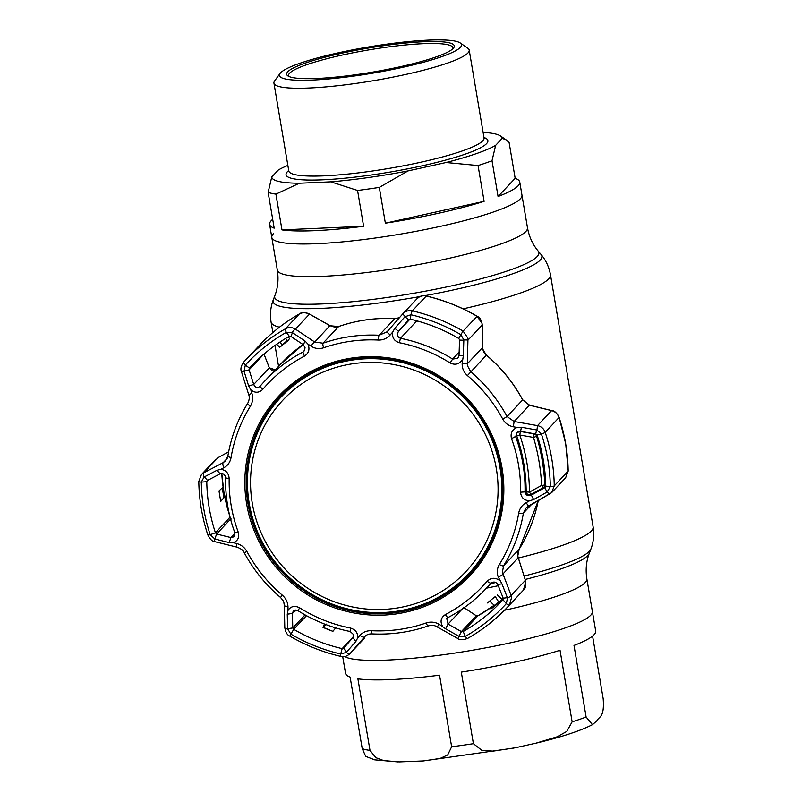 <?xml version="1.0" encoding="UTF-8"?>
<svg xmlns="http://www.w3.org/2000/svg" width="802" height="802" viewBox="0 0 802 802"><rect width="100%" height="100%" fill="white"/><g stroke="black" fill="none" stroke-linecap="round" stroke-linejoin="round"><path stroke-width="1.2" d="M590.763 615.194A126.856 18.215 170.4 0 1 469.19 650.793A126.856 18.215 170.4 0 1 344.509 656.507A126.856 18.215 -9.6 0 0 469.19 650.793A126.856 18.215 -9.6 0 0 590.763 615.194A126.856 18.215 -9.6 0 0 592.387 611.485A126.856 18.215 170.4 0 1 590.763 615.194M273.412 233.693A126.856 18.215 -9.6 0 0 271.798 237.402A126.856 18.215 -9.6 0 0 388.228 236.099A126.856 18.215 -9.6 0 0 520.338 198.796A126.856 18.215 -9.6 0 0 521.952 195.086A126.856 18.215 170.4 0 1 520.338 198.796A126.856 18.215 170.4 0 1 388.228 236.099A126.856 18.215 170.4 0 1 271.798 237.402L277.322 270.063C278.735 279.146 277.913 287.667 274.875 295.617L273.251 299.908C270.575 306.965 269.843 314.334 271.066 322.023L272.85 332.549M525.18 579.475A134.004 19.238 170.4 0 0 587.796 555.525A134.004 19.238 170.4 0 0 589.31 553.27C586.272 561.22 585.45 569.741 586.853 578.823L595.686 631.004A126.856 18.215 170.4 0 1 594.071 634.713A126.856 18.215 170.4 0 1 574.001 645.44L586.112 717.008L592.488 724.667L596.838 720.838C599.325 716.116 604.538 717.84 603.204 698.813L592.588 636.076M397.682 761.89L374.664 759.835L365.712 756.366L362.223 748.647L350.113 677.078A126.856 18.215 170.4 0 1 345.532 673.319L342.705 656.627M357.903 678.843L370.003 750.411L375.847 757.669L383.657 760.567L399.155 761.9L423.356 760.938L440.087 758.451L447.706 754.933L451.646 746.762L439.546 675.194A126.856 18.215 170.4 0 1 357.903 678.843M461.3 672.116L473.401 743.685L481.942 750.411L493.13 751.123L515.315 747.765L535.896 743.193L557.019 736.848L566.763 731.444L572.137 721.84L560.037 650.272A126.856 18.215 170.4 0 1 461.3 672.116M272.69 219.317A126.856 18.215 -9.6 0 0 271.216 220.68A126.856 18.215 -9.6 0 0 269.602 224.39A126.856 18.215 -9.6 0 0 274.184 228.149L268.129 192.37L271.738 177.011L278.324 170.004A116.851 16.782 170.4 0 1 287.858 165.412M495.626 145.373L492.017 160.731L498.072 196.51A126.856 18.215 -9.6 0 0 518.142 185.783A126.856 18.215 -9.6 0 0 519.756 182.074A126.856 18.215 -9.6 0 0 515.165 178.305L509.11 142.525L506.062 139.819L502.212 138.355L495.626 145.373A116.851 16.782 170.4 0 1 446.062 162.515L408.007 170.926A116.851 16.782 170.4 0 1 330.825 181.843L299.357 183.247L275.918 194.124L281.973 229.903A126.856 18.215 -9.6 0 0 363.617 226.264L357.562 190.475L330.825 181.843M492.017 160.731A126.856 18.215 170.4 0 1 478.052 165.553L446.062 162.515M408.007 170.926L379.316 187.407L385.361 223.187A126.856 18.215 -9.6 0 0 484.107 201.342L478.052 165.553M379.316 187.407A126.856 18.215 170.4 0 1 357.562 190.475M275.918 194.124A126.856 18.215 170.4 0 1 268.129 192.37M460.238 42.957L467.817 48.23A99.017 14.215 170.4 0 1 469.2 50.085A99.017 14.215 170.4 0 1 467.937 52.982A99.017 14.215 170.4 0 1 364.81 82.095A99.017 14.215 170.4 0 1 273.933 83.107A99.017 14.215 170.4 0 1 274.625 80.902L280.058 73.433A92.35 13.263 170.4 0 1 280.59 72.792A92.35 13.263 170.4 0 1 370.133 46.706A92.35 13.263 170.4 0 1 460.238 42.957A92.35 13.263 170.4 0 1 460.348 47.388A92.35 13.263 170.4 0 1 357.572 75.538A92.35 13.263 170.4 0 1 280.058 73.433M287.728 71.789A85.012 12.21 170.4 0 1 382.333 45.874A85.012 12.21 170.4 0 1 453.701 47.809A85.012 12.21 170.4 0 1 453.21 48.401A85.012 12.21 170.4 0 1 370.765 72.421A85.012 12.21 170.4 0 1 287.828 75.869A85.012 12.21 170.4 0 1 287.728 71.789M452.829 48.782A83.348 11.97 -9.6 0 0 452.919 47.819A83.348 11.97 -9.6 0 0 376.429 48.671A83.348 11.97 -9.6 0 0 289.622 73.182A83.348 11.97 -9.6 0 0 288.56 75.619A83.348 11.97 -9.6 0 0 288.961 76.491M299.357 183.247A116.851 16.782 170.4 0 1 271.738 177.011M483.115 132.39A116.851 16.782 170.4 0 1 500.558 136.009A116.851 16.782 170.4 0 1 502.212 138.355M498.072 196.51L515.165 178.305M385.361 223.187L484.107 201.342M281.973 229.903L363.617 226.264M482.182 324.65A3.338 1.053 178.9 0 1 482.233 324.83L482.634 347.326C482.794 350.674 484.047 353.251 486.413 355.055C501.32 367.737 513.42 382.654 522.714 399.817L529.591 405.19A3.338 0.872 103.6 0 0 529.4 405.221L522.673 399.897A151.688 147.508 -136.8 0 0 486.353 355.116L482.784 349.161L482.032 323.316L477.03 316.289A180.029 175.057 -136.8 0 0 426.223 296.038C422.453 295.296 419.316 296.269 416.809 298.945M428.308 625.891A5.002 1.043 -109.1 0 1 428.208 625.951C431.586 624.928 434.524 625.219 437.01 626.823A5.002 0.551 -60.6 0 0 439.085 624.187L445.611 628.828L459.285 636.457L465.32 636.377A176.801 171.919 -136.8 0 0 506.313 603.645L507.486 597.971L501.952 583.856L498.232 576.969C496.638 572.638 497.029 568.488 499.375 564.498A147.668 143.598 -136.8 0 0 518.683 513.18C519.566 508.568 522.062 505.07 526.172 502.674L529.5 500.809C524.047 500.428 521.069 497.551 520.558 492.187A147.618 143.538 -136.8 0 0 518.533 465.07A147.618 143.538 -136.8 0 0 511.516 438.664C510.212 433.381 512.077 429.641 517.089 427.446L513.33 426.774C508.648 425.832 505.13 423.296 502.784 419.175A147.668 143.598 -136.8 0 0 467.426 375.577C463.857 372.389 462.092 368.419 462.152 363.657L467.315 363.767L467.386 365.552L470.724 371.747A151.688 147.508 43.2 0 1 507.044 416.539L514.122 421.491L537.52 425.611C541.3 426.463 543.856 428.699 545.2 432.318A180.029 175.057 43.2 0 1 551.776 458.814A180.029 175.057 43.2 0 1 554.252 485.892L551.636 492.659L528.428 506.082L525.912 508.047L523.385 513.1A151.688 147.508 43.2 0 1 503.556 565.821L502.383 572.417L511.736 596.969L509.45 605.029A180.029 175.057 43.2 0 1 507.796 606.813A180.029 175.057 43.2 0 1 467.696 638.362A5.002 1.113 60.4 0 1 467.636 638.412C482.624 629.881 496.007 619.344 507.796 606.813L521.711 591.996A180.029 175.057 -136.8 0 0 523.365 590.212L525.781 582.011L525.39 580.367M462.152 363.657L463.345 355.637L463.837 339.888L460.819 334.645L463.115 331.106L467.987 338.264L467.315 363.767L482.593 347.497A3.338 1.033 179 0 0 482.634 347.326M507.486 597.971A5.002 1.363 -21.6 0 0 511.285 595.325L525.38 580.317L517.771 556.027L519.175 549.19A151.688 147.508 -136.8 0 0 538.242 500.648M462.263 359.837C459.085 364.288 455.025 365.321 450.102 362.945A147.618 143.538 -136.8 0 0 399.346 342.715C394.173 341.071 391.947 337.542 392.689 332.118L390.163 334.975C386.945 338.494 382.975 340.188 378.273 340.048A147.668 143.598 -136.8 0 0 323.617 347.777C319.156 349.201 314.965 348.659 311.046 346.153L307.928 344.088C310.023 349.111 308.85 353.131 304.409 356.138A147.618 143.538 -136.8 0 0 262.705 389.431C258.845 393.05 254.866 393.15 250.755 389.732L251.898 393.371C253.231 397.962 252.72 402.253 250.364 406.253A147.668 143.598 -136.8 0 0 231.056 457.571C230.184 462.173 227.818 465.541 223.948 467.666L220.821 469.32C225.923 470.072 228.71 473.16 229.171 478.563A147.618 143.538 -136.8 0 0 231.197 505.681A147.618 143.538 -136.8 0 0 238.224 532.087C239.567 537.33 237.903 540.859 233.232 542.683L236.79 543.576C241.232 544.779 244.62 547.445 246.956 551.576A147.668 143.598 -136.8 0 0 282.314 595.174C285.903 598.352 287.788 602.182 287.978 606.683L288.058 610.292C290.895 606.212 294.755 605.38 299.637 607.806A147.618 143.538 -136.8 0 0 350.394 628.036C355.617 629.63 358.023 632.958 357.642 638.021L359.958 635.364C362.935 632.116 366.775 630.562 371.466 630.703A147.668 143.598 -136.8 0 0 426.133 622.974C430.594 621.54 434.915 621.951 439.085 624.187M545.561 486.834L544.789 487.646L545.721 486.112L550.322 486.644A176.801 171.919 -136.8 0 0 547.886 460.057A176.801 171.919 -136.8 0 0 541.42 434.032L536.929 430.012L521.43 427.245L520.568 431.326L516.668 432.729L515.726 436.9A151.688 147.508 43.2 0 1 522.954 464.037A151.688 147.508 43.2 0 1 525.029 491.897C525.731 495.285 527.836 496.358 531.355 495.115L544.789 487.646L547.094 492.057L550.322 486.644A5.002 0.852 -0.9 0 0 554.252 485.892L568.177 471.075A180.029 175.057 -136.8 0 0 565.691 443.997A180.029 175.057 -136.8 0 0 559.114 417.501C557.781 413.882 555.285 411.586 551.616 410.604L529.4 405.221L514.122 421.491L513.33 426.774M545.721 486.112A171.698 166.956 -136.8 0 0 543.355 460.288A171.698 166.956 -136.8 0 0 537.079 435.015L535.716 433.992L520.568 431.326M459.546 339.757L458.804 338.494A171.698 166.956 -136.8 0 0 410.343 319.186L408.659 319.797L398.544 331.346C396.629 334.574 397.271 336.89 400.469 338.304A151.688 147.508 43.2 0 1 452.629 359.085L457.812 358.263L459.035 355.456L459.546 339.757M263.948 353.993L269.352 367.827L275.276 369.832L271.397 369.933L269.352 367.767L253.713 384.469C255.267 387.737 257.382 388.348 260.048 386.303A151.688 147.508 43.2 0 1 264.74 381.06A151.688 147.508 43.2 0 1 302.905 352.088L303.928 351.306L305.081 347.837L303.417 344.79L290.905 336.439L289.332 336.289A171.698 166.956 -136.8 0 0 251.096 366.374A171.698 166.956 -136.8 0 0 249.512 368.078L249.091 369.812L253.713 384.469L248.66 385.973L250.755 389.732M230.565 519.145L216.59 534.032L230.906 537.571L234.274 536.738L234.906 532.899A151.688 147.508 43.2 0 1 227.678 505.761A151.688 147.508 43.2 0 1 225.603 477.902L225.552 477.16C224.62 474.122 222.816 473 220.119 473.792L207.157 480.639M353.592 634.613L350.163 631.495A151.688 147.508 43.2 0 1 298.013 610.713L293.281 611.054L292.439 613.45L292.76 627.956L293.702 629.309A171.698 166.956 -136.8 0 0 342.163 648.628L343.637 648.227L352.93 637.55L353.592 634.613M501.952 583.856L497.761 584.427C495.756 581.65 493.36 581.34 490.583 583.495A151.688 147.508 43.2 0 1 485.892 588.738A151.688 147.508 43.2 0 1 447.727 617.71L446.734 618.462L448.057 624.106L461.391 631.585L458.975 636.297M442.403 626.041C439.957 621.39 440.94 617.58 445.331 614.623A147.618 143.538 -136.8 0 0 487.035 581.33C490.934 577.661 495.115 577.35 499.566 580.397M490.704 583.365L487.035 581.33M477.902 615.836L494.192 605.249A171.698 166.956 43.2 0 1 477.892 615.846L463.175 631.525A171.698 166.956 -136.8 0 0 501.41 601.44A171.698 166.956 -136.8 0 0 502.984 599.736L503.205 598.212L507.375 597.65M495.275 596.568L487.235 602.984L495.275 596.568L499.034 602.502L501.972 599.325L497.21 594.773M489.641 601.059L494.363 605.4L498.704 602.031M499.034 602.502A171.698 166.956 43.2 0 1 490.904 608.999L494.363 605.4M445.611 628.828L448.057 624.106L462.273 608.969M463.746 607.465L476.308 615.776L461.391 631.585L463.175 631.525L465.32 636.377A5.002 1.113 60.4 0 0 467.636 638.412C462.774 640.136 459.436 640.126 457.611 638.392A5.002 0.591 119.3 0 0 459.285 636.457M503.205 598.212L497.761 584.427M476.308 615.776L475.997 616.588L476.849 616.959M372.158 633.821A5.002 0.762 -87.1 0 1 372.018 633.901C368.84 633.811 366.444 634.723 364.82 636.628L364.599 636.868A5.002 1.945 -139 0 1 359.958 635.364M305.031 614.883L292.76 627.956L287.597 628.718L290.805 634.101A176.801 171.919 -136.8 0 0 340.71 653.991L346.284 652.427L355.827 641.52L352.93 637.55M355.827 641.52L357.642 638.021M335.757 627.816L332.9 631.334A171.698 166.956 43.2 0 1 322.995 627.385L326.504 624.126M322.995 627.385L324.459 624.026M306.494 615.685L293.702 629.309L289.883 636.126C287.206 635.074 285.512 632.237 284.79 627.605A5.002 1.684 -1.3 0 0 287.607 629.049M353.532 636.517L342.163 648.628L340.71 653.991A5.002 0.601 -76.9 0 0 340.67 656.367C343.727 657.349 346.845 656.437 350.003 653.63L350.233 653.369A5.002 1.975 -139 0 1 346.284 652.427M343.637 648.227L346.504 652.186M284.86 627.324A5.002 1.684 -1.3 0 0 284.79 627.605L284.309 605.179A5.002 1.644 -1.2 0 0 287.978 606.683M288.058 610.292L287.256 614.192L292.439 613.45L295.647 610.041M287.256 614.192L287.597 628.718M284.379 604.898A5.002 1.644 -1.2 0 0 284.309 605.179C283.347 600.898 284.981 602.893 280.479 597.43L282.314 595.174M280.479 597.43C265.582 584.748 253.482 569.831 244.189 552.678C243.748 550.773 241.442 548.959 237.262 547.225A5.002 1.403 -76.2 0 1 236.79 543.576M235.006 533.21L230.906 537.571L229.182 542.583L233.232 542.683M220.119 473.792L216.951 470.283L204.34 476.899L207.507 480.378L206.786 481.701A171.698 166.956 -136.8 0 0 215.427 532.789L216.59 534.032L214.846 539.004L229.182 542.583M222.254 487.867L223.908 497.621L220.791 501.36A171.698 166.956 43.2 0 1 219.026 490.914L222.254 487.867A172.871 168.099 -136.8 0 0 222.545 489.781M230.074 517.19L215.427 532.789L210.204 534.713L214.846 539.004M198.866 481.26A5.002 0.852 -0.9 0 0 198.796 481.4L201.412 474.583L203.768 472.779A5.002 1.925 62.4 0 0 204.059 477.05L201.302 482.102A176.801 171.919 -136.8 0 0 210.204 534.713A5.002 0.571 -18.3 0 1 207.858 534.984C202.104 517.511 199.086 499.656 198.796 481.4A5.002 0.852 -0.9 0 0 201.302 482.102L206.786 481.701L208.51 479.857M237.262 547.225L215.116 541.751A5.002 1.434 -76.1 0 1 214.525 538.924M220.821 469.32L216.951 470.283M217.873 457.752L228.65 451.787L217.863 457.772L203.768 472.779L223.257 462.594A5.002 1.885 62.4 0 0 223.948 467.666M227.166 458.433L223.257 462.594L225.562 460.859L227.868 456.298M247.758 403.266A5.002 1.143 31.8 0 0 247.728 403.306C249.392 399.897 249.713 397 248.7 394.634L251.898 393.371M259.928 386.444L262.705 389.431M285.492 338.544L287.838 340.79L279.808 347.206L287.387 340.359M287.838 340.79L289.502 338.665L288.359 336.84M280.078 341.963L281.793 344.82M279.808 347.206L276.64 344.289M243.958 370.955L241.552 371.978C240.249 369.271 240.951 365.983 243.668 362.123L243.668 362.123A180.029 175.057 43.2 0 1 245.322 360.339A180.029 175.057 43.2 0 1 285.422 328.8C288.76 327.056 292.088 327.156 295.397 329.121A5.002 1.063 123.8 0 0 292.169 332.469L286.304 332.369A176.801 171.919 -136.8 0 0 245.312 365.1L244.059 371.296L249.091 369.812L263.447 354.534M244.059 371.296L248.66 385.973M303.417 344.79L304.991 341L292.459 332.66L290.905 336.439M307.928 344.088L304.991 341M311.046 346.153A5.002 1.033 -56.3 0 1 314.725 342.033L323.005 343.196A151.688 147.508 43.2 0 1 379.145 335.256L387.095 331.797L402.714 313.953C405.331 311.156 408.529 310.123 412.308 310.865A180.029 175.057 43.2 0 1 463.115 331.106L477.11 316.239C479.867 317.371 481.571 320.239 482.233 324.83A3.338 1.053 178.9 0 1 482.192 325L468.097 340.008L463.837 339.888M416.789 320.99L415.336 320.429M408.699 319.747L404.93 316.76L394.784 328.309L398.544 331.346L410.002 319.146M463.345 355.637L459.035 355.456M459.546 340.078L463.837 340.238M394.784 328.309L392.689 332.118M458.804 338.494L460.819 334.645A176.801 171.919 -136.8 0 0 410.915 314.755L404.93 316.76M529.5 500.809L533.661 499.546L531.355 495.115L533.23 493.12M533.661 499.546L547.094 492.057M521.43 427.245L517.089 427.446M535.716 433.992L536.588 429.942M526.172 502.674L528.428 506.082M547.395 491.877L549.18 494.553M536.929 430.012L537.52 425.611L551.616 410.604A3.338 0.892 103.7 0 1 551.816 410.574C554.372 410.604 556.819 412.88 559.154 417.401L545.2 432.318A5.002 0.571 -18.3 0 1 541.42 434.032L537.079 435.015M405.16 316.499L402.714 313.953L387.095 331.797M390.163 334.975L386.875 332.048M498.232 576.969A5.002 1.333 -21.5 0 0 502.874 574.021L518.082 557.831M364.329 638.362L350.233 653.369L365.04 636.407M301.231 618.933L302.354 620.096M223.999 523.666L225.252 524.799M259.236 345.522C271.026 332.99 284.399 322.474 299.377 313.943C301.261 312.199 304.63 312.219 309.462 314.003L309.482 314.113C306.083 312.279 302.695 312.229 299.336 313.973A180.029 175.057 -136.8 0 0 259.236 345.522L243.668 362.123A5.002 1.163 42.4 0 0 245.312 365.1L249.512 368.078L252.69 364.689M394.955 318.635A3.338 0.511 92.9 0 0 394.865 318.574L399.406 317.732L394.774 318.625A151.688 147.508 -136.8 0 0 338.624 326.554L330.013 325.762L309.482 314.113L295.397 329.121L314.725 342.033L329.993 325.642C334.073 327.276 336.97 327.567 338.685 326.514A3.338 0.692 70.9 0 0 338.624 326.554L323.005 343.196A5.002 1.043 -109.1 0 0 323.617 347.777M426.383 296.078L426.323 295.998C420.218 295.116 419.647 296.92 417.04 298.695L402.985 313.662M565.641 477.741L568.177 471.075A3.338 0.571 179.1 0 0 568.217 470.985L565.641 477.741L551.636 492.659L525.912 508.047M473.832 620.167L472.769 619.475M304.72 617.58L303.647 616.357M227.708 522.192L226.395 521.11M551.976 410.694A3.338 0.892 103.7 0 0 551.816 410.574L529.591 405.19M229.202 517.29L231.257 519.064M517.521 432.258A3.338 3.218 -132.5 0 1 520.368 431.486L519.766 434.985L516.729 435.807C522.954 454.062 526.102 472.659 526.172 491.596L527.014 493.601M516.729 435.807L516.729 433.391A3.338 3.338 0 0 1 517.541 432.238M537.29 435.656A1090.66 156.611 170.4 0 1 536.638 436.268C541.31 452.208 544.037 468.368 544.839 484.739A1090.66 156.611 -9.6 0 0 545.681 483.957M543.836 487.225A3.338 3.218 47.2 0 0 544.839 484.739A3.338 0.632 177.2 0 1 541.611 485.41L543.165 487.706L530.994 494.333L543.165 487.706A3.338 3.338 0 0 0 543.836 487.225A3.338 3.218 47.2 0 1 543.175 487.686M526.713 493.4A3.338 3.338 0 0 0 530.984 494.343L529.42 492.097L541.611 485.41C540.839 469.21 538.132 453.22 533.5 437.441L536.638 436.268A3.338 3.218 47.2 0 0 534.082 433.892L533.5 437.441L519.766 434.985C526.162 453.671 529.38 472.709 529.42 492.097A3.338 0.682 179.9 0 1 526.172 491.596M520.368 431.486L534.082 433.892M349 360.599A128.851 125.292 43.2 0 1 485.21 426.002A128.851 125.292 43.2 0 1 468.558 573.841A128.851 125.292 43.2 0 1 400.258 610.673A128.851 125.292 43.2 0 1 264.038 545.27A128.851 125.292 43.2 0 1 280.7 397.431A128.851 125.292 43.2 0 1 349 360.599M468.558 573.841L468.879 573.5A128.851 125.292 -136.8 0 0 485.531 425.661A128.851 125.292 -136.8 0 0 349.311 360.258A128.851 125.292 -136.8 0 0 281.021 397.09L280.7 397.431M399.246 607.655A125.393 121.924 -136.8 0 0 495.546 464.468A125.393 121.924 -136.8 0 0 349.361 364.298A125.393 121.924 -136.8 0 0 253.071 507.486A125.393 121.924 -136.8 0 0 399.246 607.655M519.756 182.074L527.475 227.748C529.14 236.79 532.708 244.57 538.192 251.076A134.004 19.238 170.4 0 1 537.22 256.5A134.004 19.238 170.4 0 1 392.148 296.75A134.004 19.238 170.4 0 1 274.875 295.617M538.192 251.076L541.139 254.595A136.33 19.579 170.4 0 1 540.157 260.119A136.33 19.579 170.4 0 1 424.489 295.738M420.108 296.539A136.33 19.579 170.4 0 1 273.251 299.908M541.139 254.595C545.992 260.379 549.099 267.106 550.473 274.755A141.693 20.341 170.4 0 1 548.668 278.895A141.693 20.341 170.4 0 1 463.125 308.85M279.457 327.186A141.693 20.341 170.4 0 1 271.066 322.023M550.473 274.755L593.119 526.864A141.693 20.341 170.4 0 1 591.315 531.004A141.693 20.341 170.4 0 1 518.323 558.022M589.31 553.27L590.934 548.979A136.33 19.579 170.4 0 1 589.4 551.265A136.33 19.579 170.4 0 1 524.087 576.037M495.887 582.513A136.33 19.579 170.4 0 1 490.734 583.585M498.273 585.731A134.004 19.238 170.4 0 1 486.423 588.177M586.853 578.823A126.856 18.215 170.4 0 1 585.239 582.533A126.856 18.215 170.4 0 1 504.458 610.272M478.463 615.515A126.856 18.215 170.4 0 1 476.318 615.916M527.475 227.748A126.856 18.215 170.4 0 1 525.861 231.457A126.856 18.215 170.4 0 1 393.752 268.76A126.856 18.215 170.4 0 1 277.322 270.063M362.223 748.647A126.856 18.215 -9.6 0 0 370.003 750.411M451.646 746.762A126.856 18.215 -9.6 0 0 473.401 743.685M572.137 721.84A126.856 18.215 -9.6 0 0 586.112 717.008M273.933 83.107L288.79 170.946A99.017 14.215 -9.6 0 0 379.667 169.934A99.017 14.215 -9.6 0 0 482.794 140.811A99.017 14.215 -9.6 0 0 484.047 137.924L484.228 138.355M483.977 137.503A102.345 14.697 170.4 0 1 486.583 143.608A102.345 14.697 170.4 0 1 370.624 175.097A102.345 14.697 170.4 0 1 287.357 171.768A102.345 14.697 170.4 0 1 288.72 170.535M499.375 564.498A5.002 1.143 31.8 0 0 503.556 565.821L519.175 549.19C517.49 552.388 517.17 555.255 518.232 557.751L525.45 580.317C526.272 585.259 525.571 588.558 523.365 590.212L509.45 605.029A5.002 1.163 42.4 0 1 506.313 603.645L502.984 599.736M246.655 503.977A131.197 127.578 43.2 0 1 352.69 357.913A131.197 127.578 43.2 0 1 502.032 467.887A131.197 127.578 43.2 0 1 395.998 613.951A131.197 127.578 43.2 0 1 246.655 503.977M501.019 467.887A130.004 126.415 -136.8 0 0 415.165 365.451A130.004 126.415 -136.8 0 0 286.274 390.313A130.004 126.415 -136.8 0 0 247.978 503.656A130.004 126.415 -136.8 0 0 342.795 608.979A130.004 126.415 -136.8 0 0 475.305 567.826A130.004 126.415 -136.8 0 0 501.029 467.937M475.436 567.656A129.964 126.375 43.2 0 1 342.985 608.608A129.964 126.375 43.2 0 1 248.299 503.335A129.964 126.375 43.2 0 1 286.434 390.173M445.651 592.909A128.972 125.403 -136.8 0 0 500.468 467.556A128.972 125.403 -136.8 0 0 395.867 360.569A128.972 125.403 -136.8 0 0 263.106 421.481M520.558 492.187L525.029 491.897L526.162 490.694M229.793 516.057A171.698 166.956 43.2 0 1 223.868 491.847A171.698 166.956 43.2 0 1 221.773 473.461M234.906 532.899L238.224 532.087M503.175 598.122A171.698 166.956 43.2 0 1 501.862 599.224L503.175 598.122M476.248 615.766L463.696 607.465M445.331 614.623L447.727 617.71M371.466 630.703A5.002 0.762 -87.1 0 0 372.018 633.901C391.356 634.853 410.083 632.207 428.208 625.951A5.002 1.043 -109.1 0 1 426.133 622.974M299.637 607.806L298.013 610.713M350.394 628.036L350.163 631.495M244.189 552.678L246.956 551.576M225.603 477.902L229.171 478.563M227.928 455.987A5.002 0.982 9.5 0 0 227.868 456.097A5.002 0.982 9.5 0 0 231.056 457.571M225.562 460.859L227.868 456.097C231.066 437.14 237.683 419.546 247.728 403.306A5.002 1.143 31.8 0 0 250.364 406.253M304.67 350.213L302.905 352.088L304.409 356.138M281.011 363.737L303.086 344.569A151.688 147.508 -136.8 0 0 281.011 363.737L264.74 381.06M299.377 313.943A3.338 0.742 60.4 0 0 299.336 313.973L285.422 328.8A5.002 1.113 60.4 0 0 286.304 332.369L289.332 336.289M419.035 321.452A151.688 147.508 -136.8 0 0 416.739 320.98L400.469 338.304L399.346 342.715M450.102 362.945L452.629 359.085L459.145 352.148M410.343 319.186L410.915 314.755A5.002 0.601 -76.9 0 1 412.308 310.865L426.323 295.998C444.218 300.179 461.15 306.925 477.11 316.239M536.618 434.353L537.009 435.917A151.688 147.508 -136.8 0 0 536.588 434.333M516.739 435.827L511.516 438.664M518.683 513.18A5.002 0.982 9.5 0 0 523.385 513.1L531.626 504.318M502.784 419.175L507.044 416.539L522.714 399.817M467.426 375.577L486.413 355.055M378.273 340.048A5.002 0.762 -87.1 0 1 379.145 335.256L394.774 318.625A3.338 0.511 92.9 0 1 394.865 318.574C375.536 317.622 356.81 320.269 338.685 326.514A3.338 0.692 70.9 0 1 338.765 326.514M470.183 622.232L471.245 622.923M519.175 549.19A3.338 0.762 31.8 0 0 519.195 549.159L538.272 500.628M332.92 631.304A177.272 172.38 43.2 0 1 323.126 627.264M275.026 345.431L278.565 366.344M593.119 526.864C594.342 534.553 593.61 541.921 590.934 548.979M592.488 724.667C580.036 730.993 561.179 737.158 535.896 743.193M514.052 748.025L423.356 760.938M269.602 224.39L271.798 237.402M469.2 50.085L484.047 137.924M500.558 136.009L505.882 139.698M559.154 417.401L565.731 443.897L568.217 470.985M475.305 567.826C498.092 538.543 506.653 505.24 501.009 467.917C492.568 412.729 444.398 365.882 388.94 358.945C349.672 354.183 315.447 364.639 286.274 390.313M221.783 473.461L223.878 491.816L229.723 515.786M491.636 582.633L485.892 588.738M340.67 656.367C322.775 652.176 305.843 645.44 289.883 636.126M215.116 541.751C212.71 541.871 210.284 539.616 207.858 534.984M201.412 474.583L215.407 459.676M241.552 371.978L248.7 394.634M415.426 320.449L418.764 321.371M437.01 626.823L457.611 638.392M364.098 638.633L350.013 653.62M523.365 590.212L521.711 591.996M309.462 314.003L329.993 325.642"/></g></svg>
